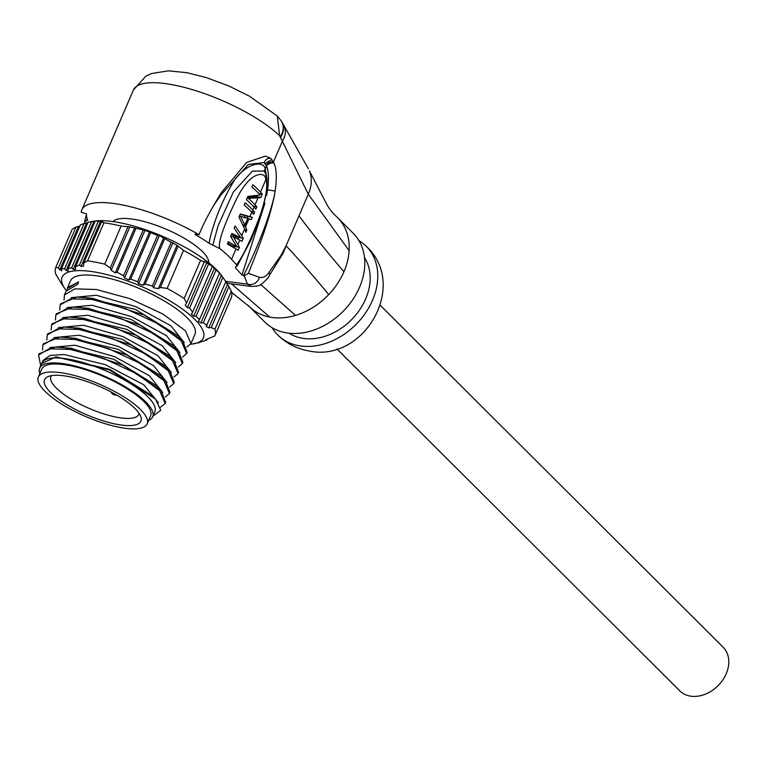 <?xml version="1.0" encoding="UTF-8"?>
<svg xmlns="http://www.w3.org/2000/svg" width="767" height="767" viewBox="0 0 767 767"><rect width="100%" height="100%" fill="white"/><g stroke="black" fill="none" stroke-linecap="round" stroke-linejoin="round"><path stroke-width="1.15" d="M85.233 223.207A85.425 25.34 23.3 0 1 85.041 222.938L84.552 221.644L87.716 220.215A79.73 23.643 23.3 0 1 86.556 213.916L81.235 212.267A85.425 25.34 -156.7 0 1 81.839 209.803A85.425 25.34 -156.7 0 1 199.027 234.712L195.278 233.993L195.297 234.635L195.278 233.993M226.112 282.352A22.78 14.352 -81.3 0 0 229.649 283.675L251.077 286.398L247.473 284.116L244.213 275.852L241.969 274.979L235.392 267.712L235.824 266.609L237.022 266.216L236.543 264.778L231.557 259.275A85.425 25.34 -156.7 0 0 219.87 248.623L209.18 243.36A79.73 23.643 -156.7 0 0 195.297 234.635L195.623 234.06M251.077 286.398C256.389 286.455 259.908 285.64 261.633 283.943C266.35 280.051 268.949 277.194 269.438 275.372L269.438 275.372A10.048 3.682 -138.1 0 0 269.064 272.218C266.36 276.427 263.139 278.124 259.39 277.299A9.492 9.089 -62 0 1 247.473 284.116L225.651 281.307M236.188 266.59L235.392 267.712L235.824 266.609M113.017 221.567A52.396 15.541 23.3 0 1 136.382 219.755A52.396 15.541 23.3 0 1 185.317 238.892A52.396 15.541 23.3 0 1 208.787 262.813M259.39 277.299L248.355 273.359L244.213 275.852M199.027 234.712C203.36 223.667 210.887 209.516 221.625 192.239L246.744 162.374L265.487 156.104L270.674 158.27L273.972 163.064C276.609 169.047 276.992 178.404 275.123 191.146C272.218 209.573 263.292 236.974 248.355 273.359M213.331 205.892L221.107 194.77L248.335 164.474L264.145 162.566L266.504 166.065C268.699 171.012 269.044 178.999 267.549 190.005A5.369 0.604 -170.1 0 1 275.123 191.146C272.534 207.646 260.598 242.036 243.436 275.708M267.549 190.005L266.552 195.585M264.922 203.197L241.969 274.979M267.117 179.363L265.219 169.037C264.471 161.664 250.042 160.878 235.613 178.347C228.403 189.746 222.267 202.066 217.186 215.316C212.622 227.741 209.947 237.089 209.18 243.36M236.543 264.778C244.232 255.296 255.91 227.224 260.703 213.734C266.187 196.812 267.932 185.374 265.948 179.43A5.695 3.164 -11.6 0 0 266.772 177.254M231.557 259.275L236.006 248.949L227.387 243.954L228.355 241.71L236.84 246.677L230.608 236.466L231.902 233.465L240.713 237.684L234.156 228.221L235.124 225.977L241.739 235.632L244.615 228.969L238.997 216.984L240.292 213.983L249.917 216.649L251.787 212.315A85.425 25.34 -156.7 0 0 244.165 205L245.133 202.747A85.425 25.34 -156.7 0 1 252.746 210.072L254.04 207.071A85.425 25.34 -156.7 0 0 246.418 199.746L247.875 196.381L259.179 195.144L259.524 194.339A85.425 25.34 -156.7 0 0 251.902 187.014L252.87 184.77A85.425 25.34 -156.7 0 1 260.492 192.086L265.948 179.43L265.161 177.004C264.136 173.208 250.608 169.2 235.383 201.347C222.823 227.943 217.655 243.695 219.87 248.623M254.04 207.071L255.871 209.103L256.84 206.85L253.196 206.16M256.84 206.85L255.008 204.827L258.019 197.848L260.876 197.483L256.274 196.611L247.338 197.608M258.019 197.848L247.003 198.394M256.772 195.47L256.274 196.611M260.492 192.086L262.324 194.118L260.876 197.483M262.324 194.118L258.68 193.418M236.006 248.949L238.125 250.31L239.419 247.31L234.817 246.437L234.223 247.827M237.943 244.462L239.812 240.119L233.35 236.811L239.419 247.31M239.812 240.119L241.998 241.317L243.292 238.316L238.69 237.444L237.971 239.122M241.739 235.632L243.292 238.316M244.615 228.969L245.871 232.324L246.84 230.081L244.894 229.707M245.565 226.744L248.959 218.863L245.373 226.255L246.84 230.081M248.959 218.863L251.355 219.592L252.324 217.339L247.731 216.467L247.003 218.144M249.917 216.649L252.324 217.339M251.787 212.315L253.618 214.348L254.586 212.095L250.934 211.404M252.746 210.072L254.586 212.095M259.524 194.339L260.128 195L259.179 195.144M236.84 246.677L232.248 245.795L227.77 243.062M240.713 237.684L236.111 236.811L231.461 234.501M233.35 236.811L230.675 236.303M244.184 217.933L245.124 215.709L240.148 214.319M245.373 226.255L243.369 225.872M248.604 218.758L247.616 218.576M245.124 215.709L247.731 216.467M244.807 225.095L240.598 216.313L247.712 218.355L244.807 225.095L242.88 224.731M240.598 216.313L239.39 216.083M255.008 204.827A85.425 25.34 -156.7 0 0 248.805 198.739M265.161 177.004A5.695 3.73 -23 0 0 265.737 173.841L263.992 171.012L252.353 171.137L233.293 192.133L218.039 225.91L212.833 245.037M276.101 264.74L286.081 245.804L308.296 194.204L279.619 135.73A85.425 25.34 -156.7 0 0 195.575 90.621A85.425 25.34 -156.7 0 0 133.468 89.921L81.839 209.803M133.468 89.921L145.855 76.163L151.492 73.536L168.347 70.852L186.64 72.654L205.844 77.429L228.633 85.885L249.352 96.115L277.328 116.076L279.619 135.73M269.438 275.372L283.234 253.052L286.081 245.804C284.768 249.256 286.005 248.776 269.064 272.218M264.548 171.703A5.695 3.893 -22.3 0 1 265.219 169.037L266.504 166.065A5.695 3.873 158 0 1 273.972 163.064M231.701 283.982L269.802 317.097A62.645 47.899 -45.1 0 0 295.477 315.419C307.922 311.603 318.995 304.662 328.717 294.595A62.645 47.899 -45.1 0 0 343.932 271.767A62.645 47.899 -45.1 0 0 349.11 250.656L308.296 194.204C311.833 186.103 312.236 178.385 309.504 171.041L326.895 204.588C329.158 208.701 332.332 212.689 336.416 216.553L337.518 217.627A62.645 47.899 -45.1 0 0 337.231 217.339A62.645 47.899 -45.1 0 0 337.049 217.166M266.139 165.212A5.695 4.008 153.5 0 1 273.474 161.942L282.582 140.802A23.556 18.149 -14.7 0 0 283.637 125.05L281.614 121.522A22.78 16.912 -17.7 0 0 281.614 121.512A22.78 16.912 -17.7 0 0 281.451 121.263M280.578 137.207A22.78 16.912 -17.7 0 0 281.614 121.522L281.297 121.013A22.665 16.73 162.1 0 1 280.262 136.679M281.096 120.697A22.665 16.73 162.1 0 1 281.297 121.013L277.318 116.066M349.11 250.656A62.645 47.899 -45.1 0 0 337.701 217.799A62.645 47.899 -45.1 0 0 337.518 217.627M337.701 217.799L353.29 233.35A62.645 47.899 134.9 0 1 352.484 300.06A62.645 47.899 134.9 0 1 285.391 332.648A62.645 47.899 -45.1 0 1 264.816 322.063L248.69 305.966M269.802 317.097A62.645 47.899 134.9 0 1 249.352 306.627L249.227 306.512M364.498 257.607A54.102 41.37 134.9 0 1 356.971 313.502A54.102 41.37 134.9 0 1 301.613 338.113A54.102 41.37 -45.1 0 1 289.101 333.204M358.966 240.646A62.645 47.899 134.9 0 1 366.281 246.303A62.645 47.899 134.9 0 1 365.476 313.022A62.645 47.899 134.9 0 1 298.382 345.61A62.645 47.899 -45.1 0 1 277.807 335.016C286.149 343.204 296.062 348.419 307.557 350.672C363.175 364.124 409.252 285.918 366.281 246.303M272.132 327.72A62.645 47.899 -45.1 0 0 277.807 335.016M380.346 305.381L723.156 647.252A30.757 23.518 134.9 0 1 726.224 673.752A30.757 23.518 134.9 0 1 679.725 690.808L336.924 348.927M87.112 218.653L86.508 220.973M64.629 268.824L84.188 223.418L80.343 224.98L61.523 268.661L64.629 268.824L66.154 270.502L68.205 271.173L68.177 268.536L88.138 222.19L94.983 221.04A76.882 22.799 23.3 0 1 119.192 222.593A76.882 22.799 23.3 0 1 221.558 275.545L225.862 281.633L206.198 326.493L208.758 327.854L211.27 327.595L214.933 329.168L231.327 291.105L228.911 286.618L211.27 327.595M72.261 229.18L55.866 267.232L58.369 268.057L76.01 227.09L72.261 229.18A86.566 25.675 -156.7 0 0 72.203 229.285A86.566 25.675 -156.7 0 0 72.156 229.4M76.01 227.09L79.864 226.083M84.188 223.418L86.642 222.919L66.154 270.502M87.937 222.641L86.642 222.919M92.567 221.366L93.996 221.174L73.249 269.342L71.647 267.836L91.609 221.49M93.996 221.174L96.431 220.925M96.134 221.011L102.797 221.462M102.452 221.644L101.417 221.97L103.919 222.794A86.566 25.675 -156.7 0 1 112.212 224.137A86.566 25.675 -156.7 0 1 121.109 226.073L129.872 226.859L145.001 230.321L124.513 277.903L123.535 275.756L143.093 230.34M150.677 232.746L130.716 279.092L137.571 281.767L157.532 235.411L145.001 230.321M157.532 235.411L159.363 235.574L138.626 283.732L137.571 281.767M164.713 238.758L145.155 284.164L152.384 285.976L171.194 242.286L159.363 235.574M171.194 242.286L177.052 245.239L183.534 250.378A86.566 25.675 -156.7 0 1 200.561 260.425L204.223 261.998L204.204 261.259L212.114 266.168L219.257 272.87L224.117 279.111M208.758 327.854L227.454 284.442L225.613 281.403M227.454 284.442L228.911 286.618M214.865 335.716L231.164 297.884A86.566 25.675 -156.7 0 0 231.212 297.769A86.566 25.675 -156.7 0 0 231.327 291.105M66.317 290.683A76.882 22.799 23.3 0 1 65.473 289.562L61.245 283.301M55.866 267.232A86.566 25.675 -156.7 0 0 55.818 267.347A86.566 25.675 -156.7 0 0 55.703 274.011L61.446 283.723M58.369 268.057L59.836 269.869L78.531 226.466M59.836 269.869L61.744 270.252L61.705 270.952M61.744 270.252L61.523 268.661M68.177 268.536L71.647 267.836M95.156 221.212L75.597 266.619L75.492 269.553L73.249 269.342M75.597 266.619L79.442 265.056L98.253 221.366M79.442 265.056L81.129 266.35L100.554 221.26M101.417 221.97L83.776 262.947L83.565 266.12L81.129 266.35M83.776 262.947L87.524 260.857L103.919 222.794M121.109 226.073L104.715 264.136A86.566 25.675 -156.7 0 0 95.817 262.199A86.566 25.675 -156.7 0 0 87.524 260.857M104.715 264.136L110.256 267.99L127.897 227.022M110.256 267.99L111.177 270.272L129.872 226.859M135.864 228.537L117.054 272.218L115.29 272.851L111.177 270.272M117.054 272.218L123.535 275.756M149.603 231.768L128.856 279.936L124.513 277.903M128.856 279.936L130.716 279.092M163.716 237.607L143.218 285.19L138.626 283.732M143.218 285.19L145.155 284.164M152.384 285.976L153.525 287.74L172.939 242.65M177.052 245.239L158.357 288.641L153.525 287.74M158.357 288.641L160.351 287.491L177.992 246.523M160.351 287.491L167.139 288.44L183.534 250.378M200.561 260.425L184.166 298.488A86.566 25.675 -156.7 0 0 167.139 288.44M184.166 298.488L186.582 302.975L204.223 261.998M186.582 302.975L185.307 305.036L187.349 307.701L189.631 307.96L192.642 312.188L212.2 266.782M208.451 264.27L189.631 307.96M192.642 312.188L191.443 314.087L193.706 316.234L196.074 316.282L199.458 319.657L219.42 273.311M216.035 269.936L196.074 316.282M199.458 319.657L198.346 321.335L200.849 322.945L203.293 322.811L222.852 277.405M203.293 322.811L207.042 325.323M205.681 339.762L214.77 335.936A86.566 25.675 -156.7 0 0 214.818 335.821A86.566 25.675 -156.7 0 0 214.933 329.168M207.167 339.033L206.687 340.136L197.742 342.897M206.083 339.465L205.872 339.954L206.687 340.136M199.084 342.475L192.047 344.076A76.882 22.799 23.3 0 1 190.619 344.239M198.078 342.744L198.893 342.926M65.473 289.562A76.882 22.799 23.3 0 1 97.677 272.544A76.882 22.799 23.3 0 1 184.857 310.884A76.882 22.799 23.3 0 1 192.047 344.076M190.954 343.587L194.952 334.316A67.707 20.086 -156.7 0 0 167.705 303.032A67.707 20.086 -156.7 0 0 101.858 276.714A67.707 20.086 -156.7 0 0 70.574 280.751L67.611 287.625L78.656 281.873L77.582 284.375L66.067 291.211L64.428 295.017L74.878 288.852L96.354 289.504L130.006 298.689L162.959 314.058L185.47 330.778L190.954 343.587L186.908 347.048M67.132 289.427L67.611 287.625M64.044 300.06L64.428 295.017M51.14 330.031L51.523 324.987L61.974 318.823L83.45 319.475L117.102 328.659L150.044 344.028L172.565 360.749L178.049 373.558L174.004 377.019M55.445 320.04L55.818 314.997L66.278 308.833L87.745 309.485L121.407 318.669L154.349 334.038L176.87 350.759L182.354 363.568L178.299 367.029M59.74 310.05L60.123 305.007L70.583 298.842L92.05 299.494L125.711 308.679L158.654 324.048L181.175 340.769L186.649 353.577L182.604 357.038M58.34 327.586L83.545 325.246L123.065 336.646L157.906 355.687L171.357 372.551M62.645 317.596L87.841 315.256L127.37 326.656L162.211 345.696L175.662 362.561M66.95 307.605L92.145 305.266L131.665 316.666L166.516 335.706L179.967 352.571M71.254 297.615L96.45 295.276L135.97 306.675L170.82 325.716L184.262 342.581M173.745 383.548L174.262 382.35L169.593 370.423L131.483 345.083L79.663 328.266L64.054 327.068L47.736 333.77L47.218 334.978L57.669 328.813L79.145 329.465L112.797 338.65L145.749 354.018L168.261 370.739L173.745 383.548L169.699 387.009M40.699 365.811L38.609 354.958L49.069 348.793L70.535 349.445L104.197 358.63L137.14 373.999L159.661 390.719L165.145 403.528L160.495 407.21M42.53 350.011L42.914 344.968L53.374 338.803L74.84 339.455L108.502 348.64L141.444 364.009L163.965 380.729L169.44 393.538L165.394 396.999M46.835 340.021L47.218 334.978M42.492 361.669L42.962 360.557L49.989 355.457L64.198 354.517L105.319 364.689L143.755 384.746L158.433 402.848M49.74 347.566L74.936 345.227L114.456 356.626L149.306 375.667L162.757 392.531M54.045 337.576L79.241 335.237L118.76 346.636L153.611 365.677L167.053 382.541M165.145 403.528L165.662 402.33L160.974 390.384L122.854 365.054L71.053 348.247L55.445 347.048L61.235 346.885L113.813 359.301L157.12 386.069L160.974 390.384M38.609 354.958L39.127 353.75L55.445 347.048M41.658 363.568L56.02 356.895L109.537 370.03L155.461 399.022L160.744 410.259L152.901 416.26M39.702 368.122L41.849 363.127A61.504 18.245 23.3 0 1 70.276 359.464A61.504 18.245 -156.7 0 1 130.083 383.366A61.504 18.245 -156.7 0 1 154.829 411.783L152.681 416.778A61.504 18.245 -156.7 0 0 127.926 388.361A61.504 18.245 -156.7 0 0 68.119 364.459A61.504 18.245 23.3 0 0 39.702 368.122A61.504 18.245 23.3 0 0 39.846 373.539M56.02 356.895L109.604 369.33L152.863 396.108L155.461 399.022M59.721 337.058L65.502 336.886L118.176 349.33L161.482 376.146L165.346 380.48L127.236 355.102L75.358 338.257L59.73 337.058L43.431 343.76L42.914 344.968M69.423 326.915L122.442 339.33L165.969 366.358M178.049 373.558L178.567 372.359L173.927 360.461L135.817 335.112L83.967 318.276L68.397 317.078L74.169 316.905L126.804 329.359L170.293 356.396M72.654 307.088L78.435 306.915L131.052 319.35L174.358 346.138L178.203 350.452L140.093 325.103L88.263 308.286L72.654 307.088L56.336 313.789L55.818 314.997M82.299 296.944L135.395 309.379L178.673 336.157L180.35 338.209M68.608 287.932L78.656 281.873M186.649 353.577L187.167 352.379L182.517 340.471L144.407 315.122L92.567 298.296L76.988 297.097L60.641 303.809L60.123 305.007M182.354 363.568L182.872 362.369L178.203 350.452M68.397 317.078L52.031 323.779L51.523 324.987M169.44 393.538L169.958 392.34L165.346 380.47M148.635 420.393A61.504 18.245 -156.7 0 0 152.681 416.778M147.139 423.863L150.581 415.877A59.222 17.564 -156.7 0 0 126.756 388.514A59.222 17.564 -156.7 0 0 69.164 365.495A59.222 17.564 -156.7 0 0 41.792 369.023L38.35 377.009A59.222 17.564 23.3 0 1 65.722 373.491A59.222 17.564 -156.7 0 1 123.314 396.501A59.222 17.564 -156.7 0 1 147.139 423.863A59.222 17.564 -156.7 0 1 119.767 427.392A59.222 17.564 23.3 0 1 62.175 404.382A59.222 17.564 23.3 0 1 38.35 377.009M134.992 408.485A52.434 15.551 -156.7 0 0 89.461 382.417A52.434 15.551 -156.7 0 0 47.659 376.789A52.434 15.551 -156.7 0 0 50.497 392.388A52.434 15.551 -156.7 0 0 108.051 422.291A52.434 15.551 -156.7 0 0 140.907 416.941A52.434 15.551 -156.7 0 0 134.992 408.485M139.124 413.403A47.842 14.19 23.3 0 1 138.846 414.343A47.842 14.19 23.3 0 1 103.487 413.797A47.842 14.19 23.3 0 1 56.355 388.102A47.842 14.19 23.3 0 1 50.967 376.492A47.842 14.19 23.3 0 1 51.466 375.648M253.177 196.994L253.676 195.834M231.883 246.447L232.19 245.747M235.565 237.895L236.054 236.763M221.107 194.77A3.921 1.39 37.5 0 1 220.465 194.032M265.008 163.429L271.921 159.498M264.145 162.566A5.685 4.391 129.4 0 1 270.674 158.27M231.644 292.371L249.352 306.627M260.703 284.499L295.477 315.419M286.081 245.804C299.341 259.927 313.55 276.187 328.717 294.595M298.986 215.824C312.783 234.232 327.768 252.88 343.932 271.767M115.29 272.851L134.704 227.77M187.349 307.701L206.774 262.611M214.444 268.076L193.706 316.234M221.337 275.363L200.849 322.945M237.022 266.216L251.269 239.515L261.528 213.993L267.309 189.018L266.772 177.244L265.737 173.821M229.649 283.675L226.649 283.215M308.382 168.75L283.637 125.05M336.416 216.553L337.231 217.339M248 305.276L248.901 306.177M86.498 214.386L84.552 221.644M72.203 229.285L55.818 267.347M231.212 297.769L214.818 335.821M69.835 326.895L64.054 327.068M165.749 366.108L169.593 370.423M170.073 356.147L173.927 360.471M82.769 296.925L76.988 297.097M178.673 336.157L182.517 340.471M110.937 391.899A5.695 5.695 0 0 0 116.689 395.082"/></g></svg>
